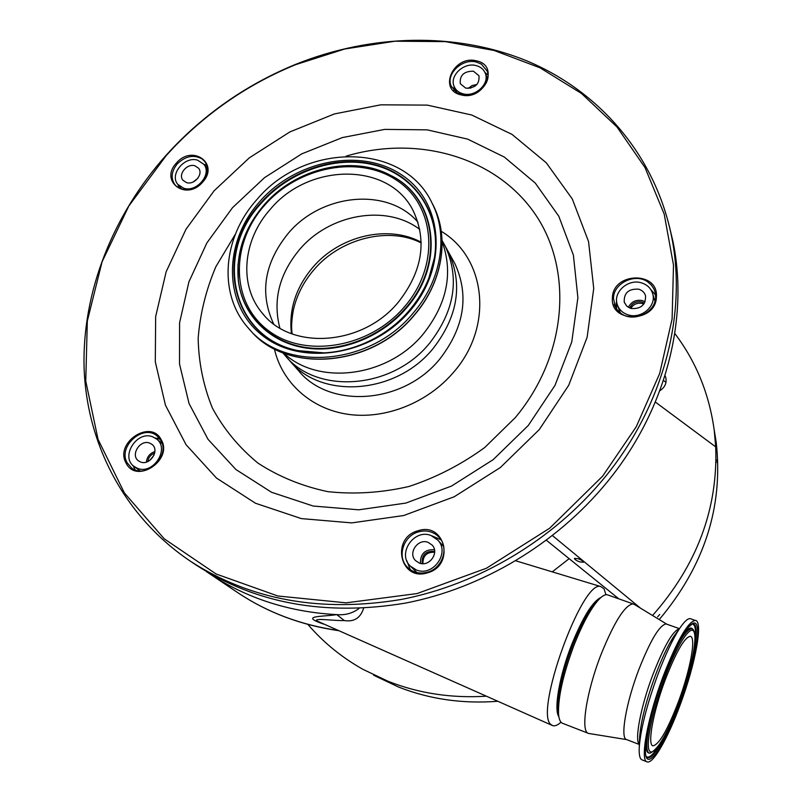 <?xml version="1.0" encoding="UTF-8"?>
<svg xmlns="http://www.w3.org/2000/svg" width="802" height="802" viewBox="0 0 802 802"><rect width="100%" height="100%" fill="white"/><g stroke="black" fill="none" stroke-linecap="round" stroke-linejoin="round"><path stroke-width="1.2" d="M615.946 307.467L616.167 302.745M616.748 302.364L616.487 308.91M605.951 594.733L604.086 588.899L600.688 586.533C582.132 579.174 533.44 714.251 551.225 724.727L552.618 725.589C554.854 726.371 557.651 725.229 560.999 722.181M363.607 608.267C360.529 618.001 354.093 622.101 344.309 620.568C332.83 620.838 315.507 617.921 316.369 620.688L552.167 725.399M416.398 569.991C432.94 577.009 450.253 552.829 437.872 540.157L430.985 535.485C413.982 528.458 396.83 553.801 410.363 566.142L416.398 569.991M437.872 540.157L443.516 546.373M628.337 314.915C641.219 319.166 656.387 306.214 652.778 294.093C651.154 288.429 647.334 284.67 641.309 282.815C628.096 278.585 612.888 292.199 617.219 304.419C618.974 309.642 622.673 313.141 628.337 314.915M463.195 93.844C475.315 97.343 489.862 83.789 485.3 73.303C483.686 69.313 480.578 66.726 475.977 65.553C463.686 62.115 449.17 76 454.143 86.486C455.787 90.235 458.804 92.691 463.195 93.844M183.758 188.249C196.711 192.701 212.259 174.074 203.828 164.28L197.653 160.2C184.54 155.819 169.062 174.746 177.894 184.46L183.758 188.249M137.543 468.338C153.212 475.015 170.104 448.759 156.54 438.985L152.651 436.809C136.761 430.213 119.999 457.01 134.195 466.533L137.543 468.338M558.372 712.627L558.072 710.141C557.52 694.251 562.473 672.367 572.929 644.487C580.458 625.58 587.816 611.866 594.994 603.345L598.563 599.816M600.999 597.44C592.748 601.249 583.044 616.808 571.896 644.106C559.525 675.304 553.56 709.519 558.874 716.757M588.187 733.259L562.793 723.394C560.428 722.642 559.014 719.524 558.543 714.061C557.961 697.239 563.225 674.031 574.322 644.407C582.322 624.327 590.112 609.791 597.691 600.788C601.55 596.387 604.718 594.362 607.194 594.733L608.407 595.154M428.078 542.352C417.932 538.142 407.616 553.2 415.596 560.648L419.326 563.054C429.311 567.265 439.676 552.618 432.118 545.049L428.078 542.352M434.453 549.761C424.92 549.24 420.248 553.781 420.428 563.385M638.733 289.201C628.698 288.57 623.866 292.86 624.227 302.073L626.683 306.073L630.943 308.469C640.828 309.191 645.7 304.991 645.57 295.878C644.577 292.529 642.302 290.304 638.733 289.201M645.109 301.793L642.382 300.59C635.936 299.437 631.274 301.702 628.397 307.377M473.431 71.188C463.907 71.177 459.536 75.348 460.298 83.699L465.762 88.16C475.215 88.23 479.626 84.11 478.994 75.789L473.431 71.188M476.919 84.501L472.127 85.523L468.137 88.431M194.886 165.783C187.036 163.147 177.743 174.465 182.986 180.3L186.545 182.615C194.335 185.272 203.658 174.064 198.555 168.199L194.886 165.783M197.803 178.335L193.252 181.944M149.643 443.095C140.139 439.125 130.064 455.135 138.505 460.879L140.581 462.002C150.014 466.002 160.129 450.183 151.919 444.348L149.643 443.095M154.896 451.556C149.844 453.341 146.997 456.859 146.355 462.102M639.364 744.497L626.703 739.604L588.628 733.439C580.217 732.376 586.232 692.246 601.119 654.292C614.362 621.66 625.029 604.858 633.099 603.896L634.703 604.638M626.703 739.604C619.906 738.973 625.851 703.384 638.873 669.459C650.462 640.197 659.545 625.029 666.111 623.936L666.983 624.247M434.664 551.555L434.554 551.515C425.712 550.703 421.601 554.753 422.213 563.656M434.664 552.257C426.784 551.936 422.865 555.736 422.915 563.676M644.397 303.206L641.811 302.003C636.166 301.031 632.166 303.056 629.811 308.078M643.816 304.078L642.282 303.497C637.279 302.524 633.44 304.169 630.793 308.419M475.446 85.864L470.122 88.25M154.686 453.08C150.746 454.614 148.46 457.441 147.829 461.561M154.034 455.165L149.753 460.448M373.642 675.224L398.424 686.983C429.541 699.224 462.654 703.996 497.761 701.279M486.283 696.196C451.606 698.372 418.925 693.419 388.238 681.349L362.895 669.319C341.612 657.319 323.266 642.342 307.858 624.387M646.873 761.75L642.212 759.935C639.846 759.193 638.863 754.933 639.254 747.133C640.738 728.727 646.953 704.477 657.911 674.402C665.47 654.452 672.678 639.194 679.515 628.628C684.086 621.75 687.635 618.412 690.161 618.613L691.214 618.984M578.232 558.733L574.433 558.362C574.503 559.365 576.237 560.538 579.656 561.871L583.465 562.252C583.395 561.25 581.65 560.077 578.232 558.733M659.695 614.472L657.66 616.858L659.695 614.472M717.078 459.656L717.148 462.634L717.078 459.656M680.327 704.407C668.287 737.359 653.299 764.045 647.254 761.9C639.635 761.319 647.384 717.98 663.164 676.337C677.119 640.577 687.805 621.931 695.214 620.397C703.544 620.407 695.504 663.815 680.327 704.407M665.259 679.755C676.066 652.006 684.357 637.53 690.141 636.337C696.517 636.397 690.332 669.961 678.532 701.469C667.685 729.79 659.184 744.577 653.039 745.81C647.084 745.419 653.099 711.895 665.259 679.755M279.858 328.088C272.65 300.259 279.216 274.073 299.577 249.532C329.602 213.873 386.434 203.858 419.797 229.452M273.612 323.898C259.397 293.151 264.269 262.966 288.249 233.342C321.602 193.402 387.697 186.906 417.942 222.174M398.343 302.174C362.805 345.832 291.266 350.745 262.394 313.261C238.525 285.522 242.715 239.858 270.334 209.252C309.071 162.425 389.281 161.904 413.2 210.786C427.306 240.981 422.353 271.437 398.343 302.174M442.965 242.064L445.17 246.054C459.907 278.404 454.694 310.825 429.511 343.296C392.068 389.682 316.249 394.825 284.75 355.075L282.695 352.75M442.113 241.552C453.431 272.911 447.175 303.687 423.346 333.903C388.028 377.281 318.474 386.093 283.778 353.171M256.941 199.528C304.61 141.954 403.747 141.914 432.128 203.247C448.689 235.457 441.541 280.369 413.241 312.991C370.334 365.822 284.159 372.419 248.369 328.108C217.793 294.204 222.685 237.302 256.941 199.528M441.03 539.816L432.158 535.957M454.082 86.345L453.902 90.295M669.269 225.933L672.918 241.332C689.209 318.885 665.84 410.865 606.763 482.543C556.317 543.926 482.253 588.207 405.692 603.054C325.853 616.347 256.069 603.736 196.32 565.189L194.184 563.756M181.853 189.212L178.074 184.681L178.736 187.949M655.575 295.016L650.733 289.462M616.598 300.89L616.036 308.219M132.871 465.401L135.187 469.842M427.516 572.177C442.363 568.367 449.22 548.047 439.366 537.571L436.889 535.195C431.496 531.124 425.361 530.022 418.484 531.896C403.185 535.836 396.559 557.28 407.667 567.495L409.01 568.708C414.383 572.869 420.559 574.031 427.516 572.177M487.927 75.027L484.959 72.491M461.631 94.626C475.566 98.656 492.328 83.077 487.105 71.017L481.37 64.1L476.358 62.055C462.183 58.105 445.471 74.125 451.235 86.195L456.629 92.531L461.631 94.626M165.844 155.578L173.222 147.598C208.269 111.167 249.141 83.398 295.828 64.28C371.476 33.945 456.488 31.669 528.117 61.423C599.305 91.629 654.472 154.525 671.244 234.806C687.635 312.86 664.036 405.541 604.417 477.822C553.52 539.716 478.794 584.387 401.591 599.405C321.101 612.848 250.775 600.177 190.645 561.38C124.33 516.839 86.927 444.218 84.11 368.399C81.874 292.339 112.801 215.136 165.844 155.578M202.325 182.224C208.129 174.926 208.971 168.059 204.871 161.613L202.214 159.017C193.873 154.345 185.573 155.959 177.302 163.839C171.347 171.307 170.575 178.315 174.996 184.841L177.252 186.996C185.593 191.788 193.944 190.194 202.325 182.224M655.615 297.221L655.144 292.309L653.871 288.81L651.254 284.941L647.645 281.833C635.134 272.82 613.66 283.086 613.47 298.123L615.114 306.554L617.4 310.113L621.239 313.572C633.67 322.835 655.615 312.429 655.615 297.221M160.841 440.498L157.212 436.108C143.378 423.456 117.423 446.513 127.197 462.844L131.468 467.827C145.653 479.696 170.716 456.318 160.841 440.498M427.476 572.818C455.446 565.53 445.12 521.44 418.053 530.764C390.554 537.771 399.987 581.831 427.476 572.818M476.488 60.882C453.701 54.646 437.511 89.994 461.11 94.887C484.207 101.353 500.237 65.403 476.488 60.882M166.245 155.548L173.593 147.608C208.49 111.338 249.181 83.689 295.667 64.651L344.7 49.002L395.035 41.203L445.351 41.614L494.202 50.496L540.107 67.849L581.55 93.513L617.009 126.997L644.998 167.548L664.196 214.074L673.5 265.131L672.106 318.975L659.655 373.562L636.267 426.714L602.653 476.137L549.611 528.257L486.433 568.237L417.12 593.55L346.123 602.843L277.813 595.986L216.109 573.991L164.199 538.784L124.39 492.949L98.055 439.376L85.754 381.09L87.328 321L102.075 261.803L128.861 205.944L166.245 155.548M176.44 163.037C159.047 181.162 186.275 201.573 202.555 182.224C219.908 163.748 192.37 143.939 176.44 163.037M656.417 296.82C658.572 270.916 612.788 272.139 612.417 297.763C609.741 323.647 656.206 322.885 656.417 296.82M126.084 463.045C136.31 484.619 173.473 459.947 161.212 439.717C150.756 418.574 114.275 442.804 126.084 463.045M445.691 247.086L448.478 252.039C463.135 284.199 457.982 316.399 433.02 348.639C395.887 394.684 320.62 399.737 289.291 360.208L287.798 358.404M539.275 429.591L500.368 467.526L454.243 496.749L403.667 515.536L351.697 522.894L301.372 518.603L255.507 503.255L216.46 478.042L186.044 444.689L165.453 405.21L155.297 361.792L155.658 316.61L166.144 271.778L185.994 229.232L214.154 190.746L249.302 157.854L289.943 131.889L334.394 113.934L380.82 104.821L427.286 105.112L471.726 115.017L512.067 134.425L546.242 162.756L572.297 198.976L588.548 241.552L593.731 288.479L587.124 337.291L568.718 385.281L539.275 429.591M160.029 439.185L155.117 437.982M206.886 165.623L203.808 164.26L207.447 168.911M406.744 560.608L410.283 569.671M665.991 382.303L663.424 380.459M552.257 571.856L569.149 558.663M665.008 375.547L665.78 377.541C666.913 383.025 664.918 387.426 659.815 390.734M659.244 619.585C704.427 565.781 723.414 506.734 716.216 442.433L714.111 429.351M674.783 333.482C696.116 361.622 709.279 393.972 714.261 430.554L715.705 446.884C717.97 508.959 696.928 565.169 652.557 615.505M552.498 535.636L640.477 608.147M618.803 598.833L546.433 540.287M715.705 446.884L655.344 402.053M236.66 591.916L238.625 593.239C267.788 612.578 300.86 624.969 337.842 630.402M323.677 624.116C298.434 615.455 322.584 616.878 336.82 614.623C345.161 615.355 352.559 613.309 358.995 608.497M344.309 620.568L336.82 614.623C308.108 613.109 281.091 607.455 255.758 597.65C239.417 591.295 224.189 583.425 210.074 574.052L206.194 571.415M410.664 566.433L416.95 572.568M157.443 438.343L156.801 439.195M639.364 744.326C634.262 740.737 640.708 706.652 652.888 674.622C664.176 645.821 673.018 630.532 679.424 628.748M639.595 738.572L639.665 736.737C640.918 721.078 646.171 700.587 655.414 675.244C661.8 658.412 667.906 645.49 673.75 636.467L679.515 628.628M679.033 703.374C667.043 736.216 652.036 762.06 646.953 757.168L646.953 757.168C642.151 755.995 648.838 714.371 663.515 676.938C672.818 652.658 681.038 636.176 688.156 627.475L692.076 624.076C701.449 620.748 694.081 663.244 679.033 703.374M680.036 703.945C667.475 738.161 652.066 764.366 647.034 758.552C641.79 753.309 649.46 714.311 663.505 676.888C677.479 639.364 692.998 615.806 696.627 624.898C700.457 633.45 692.667 669.8 680.036 703.945M679.224 702.602C667.946 733.299 654.171 756.597 649.75 751.233C645.139 746.381 651.996 711.695 664.457 678.452C676.858 645.119 690.722 623.936 694.021 631.906C697.509 639.394 690.552 671.976 679.224 702.602M692.437 628.838C699.484 634.202 691.394 668.778 679.224 702.642C668.657 731.745 659.033 748.547 650.352 753.028C642.282 755.564 648.788 716.256 663.364 677.83C676.507 644.337 686.191 628.016 692.437 628.838L692.507 628.888M649.821 753.048L649.6 753.058C646.582 753.359 645.49 748.697 646.342 739.083M681.489 637.269C686.191 630.081 689.66 627.104 691.875 628.337L692.397 628.808M692.327 624.016C695.374 624.618 696.246 630.432 694.923 641.49M264.71 205.172C298.444 166.475 359.296 154.596 397.12 180.57C435.446 205.924 440.258 265.402 404.559 306.695C369.431 348.389 303.828 358.825 267.447 329.863C230.525 301.502 230.465 243.467 264.71 205.172M373.521 168.701L391.526 175.889C353.101 154.325 295.838 167.909 264.139 204.861C295.908 167.879 353.271 154.345 391.526 175.889C436.158 198.254 444.97 263.828 405.842 307.828C380.399 337.602 338.544 353.431 303.116 347.045C267.657 340.66 242.024 313.281 238.304 280.008C235.948 252.851 244.55 227.828 264.109 204.931M372.228 168.35L391.877 175.999C436.619 198.415 445.461 264.159 406.243 308.269C380.729 338.123 338.775 353.983 303.256 347.587C267.718 341.171 242.014 313.722 238.294 280.359L237.993 264.971M322.484 352.95L297.783 350.584C231.287 337.281 213.703 253.572 261.392 203.096C290.454 170.104 338.624 154.395 377.511 165.874C416.398 177.232 441.23 215.497 434.443 257.713L429.291 276.991M409.341 310.364C381.963 343.015 335.146 359.627 297.452 350.574C230.755 337.231 213.142 253.272 260.971 202.645C290.123 169.553 338.424 153.804 377.431 165.312C416.438 176.691 441.351 215.066 434.544 257.412C431.346 276.54 422.955 294.184 409.371 310.334C381.973 343.035 335.046 359.647 297.452 350.574L324.098 352.88M259.738 201.553C295.948 160.069 361.191 147.237 401.912 175.047C443.165 202.194 448.549 266.204 410.113 310.715C372.278 355.677 301.542 366.825 262.495 335.567C222.856 304.96 222.976 242.615 259.738 201.553M431.446 201.924L433.22 205.272C449.752 237.422 442.634 282.244 414.413 314.795C371.627 367.486 285.662 374.053 249.933 329.833C285.953 374.233 371.757 367.547 414.454 315.006M452.729 259.718L454.894 263.637C469.401 295.437 464.368 327.226 439.817 359.005C403.306 404.388 329.111 409.251 298.113 370.173L290.725 361.822M441.26 231.307C486.002 257.893 493.821 326.324 453.752 372.068C427.817 402.784 385.451 419.616 348.228 414.353C310.996 409.04 282.093 382.654 274.384 348.94M346.053 156.179C416.398 135.047 493.811 156.019 533.651 211.959C573.55 267.647 568.057 354.404 515.405 417.481L484.799 447.456C461.371 464.528 436.108 477.531 409.01 486.473C381.491 492.789 354.404 494.513 327.757 491.636C302.003 486.172 278.705 476.639 257.883 463.055C238.936 447.456 223.778 429.12 212.39 408.048C203.397 385.872 198.655 362.624 198.164 338.304C200.089 313.863 205.984 290.003 215.858 266.715L235.477 234.024M528.328 425.421L493.16 459.666L451.496 486.072L405.812 503.085L358.805 509.811L313.201 506.042L271.527 492.268L235.918 469.531L208.049 439.346L189.041 403.516L179.518 363.998L179.578 322.795L188.921 281.833L206.886 242.916L232.5 207.698L264.57 177.623L301.702 153.904L342.334 137.573L384.749 129.393L427.155 129.844L467.656 139.127L504.328 157.062L535.295 183.097L558.804 216.239L573.38 255.066L577.891 297.722L571.756 341.983L554.994 385.391L528.328 425.421M291.447 333.662C288.72 309.642 295.848 287.537 312.83 267.327C339.497 235.818 387.937 224.249 421.17 242.214M659.424 744.697C653.65 754.241 649.389 758.271 646.623 756.797M652.778 294.093L654.953 301.271M485.3 73.303L487.616 78.967M453.882 88.06L454.914 88.2M156.54 438.985L162.084 443.486M558.072 710.141L558.543 714.061M624.517 302.895L624.227 302.073M639.595 738.562L639.254 747.133M262.394 313.261L263.788 314.875M238.054 264.069L238.304 280.008C235.978 252.77 244.59 227.718 264.139 204.861M428.859 278.083L434.544 257.412C431.366 276.52 422.975 294.154 409.371 310.324M442.072 240.46L445.17 246.054M432.128 203.247L433.22 205.272C449.842 237.613 442.644 282.474 414.484 314.965M671.244 234.806L672.918 241.332M448.478 252.039L452.689 259.658M421.19 242.936C389.301 226.415 340.7 238.064 314.033 269.642M313.732 269.993C303.356 282.224 296.57 295.587 293.372 310.093C291.577 319.717 291.166 327.657 292.149 333.923M614.753 305.742L614.192 304.209M190.645 561.38L196.32 565.189M451.566 86.947L451.235 86.195M695.214 620.397L690.161 618.613M716.216 442.433L714.261 430.554M679.474 628.688L666.111 623.936M666.582 624.046L633.77 604.066M633.099 603.896L607.194 594.733M594.994 603.345L597.691 600.788M210.074 574.052L238.625 593.239M338.374 630.633C301.231 625.169 267.978 612.698 238.615 593.239L238.615 593.239M134.195 466.533L139.939 470.834M454.433 87.137L456.94 92.721M617.7 305.762L620.237 312.85M515.826 560.819L600.688 586.533"/></g></svg>
